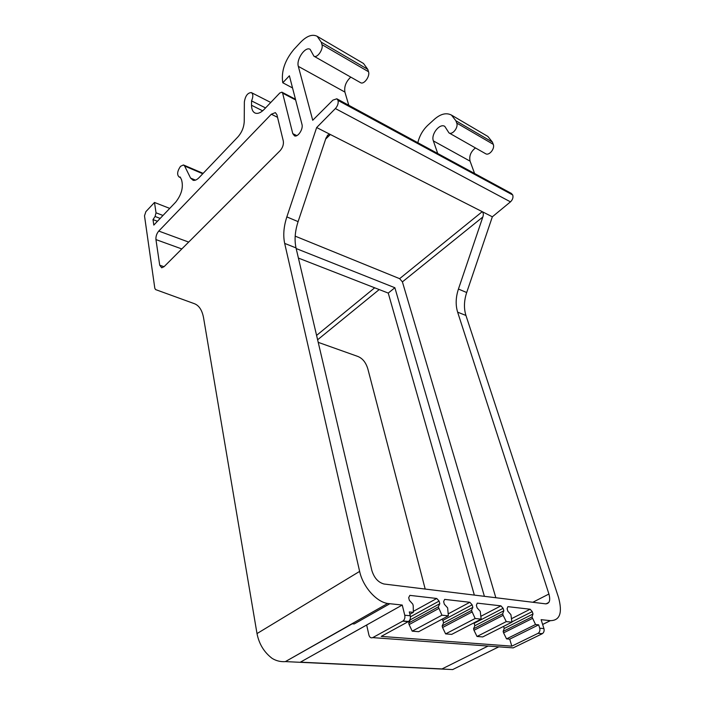 <?xml version="1.0" encoding="UTF-8"?>
<svg xmlns="http://www.w3.org/2000/svg" width="705" height="705" viewBox="0 0 705 705"><rect width="100%" height="100%" fill="white"/><g stroke="black" fill="none" stroke-linecap="round" stroke-linejoin="round"><path stroke-width="1.06" d="M402.247 605.04L404.758 615.227C405.199 617.686 404.626 619.607 403.04 620.973L372.725 637.62C370.918 638.289 369.64 637.417 368.909 635.011L366.662 625.027L300.136 662.303L402.247 605.04L387.653 603.489C376.179 601.77 362.846 586.542 359.629 571.394L284.679 243.401L296.021 247.913L371.808 570.336C374.117 577.862 378.18 582.418 384.005 584.004L545.608 603.841C549.503 603.683 550.614 600.413 548.922 594.024L457.633 312.156C455.456 305.036 455.721 297.334 458.435 289.05L482.837 216.99C483.612 214.805 483.445 213.051 482.343 211.72L492.346 216.805L510.473 201.859C512.65 199.762 513.407 197.479 512.746 195.003L511.389 193.434L336.964 98.876M488.08 646.053L441.753 669.054L452.663 669.574L498.814 646.837M492.398 142.084L487.86 136.444L451.429 115.065L455.897 120.784L492.398 142.084L493.253 144.322C495.183 148.579 489.103 156.025 485.622 153.716L448.988 132.91L444.785 126.371C439.656 122.978 430.72 134.444 433.372 140.903L470.076 161.163C468.984 156.069 470.773 151.663 475.452 147.944M474.571 173.474L470.076 161.163M458.435 289.05L466.692 292.522L492.346 216.805M466.692 292.522C463.996 300.744 463.749 308.385 465.943 315.461L558.536 597.523C562.643 612.821 559.929 620.532 550.393 620.656L541.114 619.669L543.934 628.596C544.454 630.755 543.952 632.429 542.445 633.61L537.986 633.363L542.445 633.61M284.679 243.401C282.978 235.426 283.71 226.596 286.847 216.902L316.651 127.543L335.395 108.552C337.669 105.926 338.559 103.221 338.056 100.445L336.814 98.788L332.91 100.128L312.72 120.273L298.33 66.367C296.065 59.484 305.309 46.081 310.138 49.35L313.928 56.188C317.188 58.427 323.586 49.262 321.965 44.635L321.26 42.185L317.162 36.29C312.333 33.902 306.772 35.92 300.506 42.344L293.826 49.509C284.758 60.489 281.075 71.566 282.775 82.758L289.394 75.787L301.978 124.406C303.432 129.015 297.889 137.466 294.505 135.853L292.778 133.642L282.617 93.148L281.903 92.17L279.806 92.989L264.111 109.442C260.832 112.747 257.88 113.963 255.236 113.1C252.822 112.042 251.588 109.434 251.535 105.265L251.553 100.894C253.315 96.708 253.245 93.941 251.341 92.584C247.675 92.76 245.349 95.88 244.362 101.917L244.238 121.41C243.939 127.27 241.824 132.434 237.902 136.92L199.136 177.563C196.986 179.757 194.994 180.674 193.161 180.321L190.579 178.083L184.622 166.01L183.432 164.952L180.498 166.336C177.184 171.289 176.761 174.866 179.229 177.07L180.207 177.017L181.511 179.722C183.6 187.001 181.661 194.465 175.712 202.124L153.813 225.089L153.003 219.599L155.082 216.479L156.034 212.813L154.483 202.458L145.873 211.659L144.499 215.818L154.818 288.292L155.611 289.596L194.421 303.696C199.11 305.529 202.168 310.262 203.578 317.876L257.008 633.584C259.061 644.009 264.102 652.275 272.148 658.391C276.149 660.849 280.537 661.933 285.322 661.634L387.653 603.489M425.194 589.063L368.001 369.49C366.089 362.643 362.608 358.255 357.558 356.342L318.219 342.348M542.621 624.445L550.332 620.638M503.132 615.324L502.674 613.791L503.846 610.777L503.106 608.309L500.929 605.859L477.285 603.136L476.368 605.287L477.082 607.825L480.272 611.385L481.145 619.105L475.135 618.505L471.513 610.451L472.843 607.358L472.121 604.811L469.856 602.282L444.67 599.382L443.63 601.594L444.326 604.203L447.64 607.886L448.362 615.835L441.938 615.201L438.29 606.89L439.797 603.709L439.1 601.083L436.756 598.475L409.861 595.373L408.688 597.646L409.358 600.343L412.804 604.159L413.227 605.824L413.341 612.354L409.314 611.949L410.266 615.756C410.707 618.206 410.143 620.109 408.556 621.475L381.246 636.395L511.804 646.159L509.715 639.144L538.664 624.833L535.527 624.515L531.975 616.928L532.998 613.993L532.249 611.596L530.142 609.226L507.9 606.661L507.098 608.759L507.838 611.217L510.913 614.672L511.918 622.171L506.269 621.607L503.132 615.324L473.989 630.288L473.566 628.772L474.826 625.767L503.846 610.777M538.223 633.231C539.739 632.041 540.233 630.358 539.722 628.199L538.664 624.833M316.651 127.543L482.343 211.72M437.717 153.496L433.372 140.903M455.897 120.784L456.734 123.067C458.611 127.411 452.451 135.21 448.988 132.91M417.836 142.718C419.519 135.783 422.885 129.931 427.935 125.155L434.518 119.18C440.704 113.849 446.344 112.474 451.429 115.065M313.928 56.188L360.563 82.679C363.912 84.953 370.248 76.263 368.512 71.725L367.763 69.337L363.516 63.485L317.162 36.29M350.773 77.118C346.005 81.577 344.049 86.556 344.904 92.073L348.799 105.292M155.946 239.585L159.727 265.23L161.718 267.812L164.106 266.649L280.079 150.711C282.723 147.671 283.798 144.437 283.304 141.018L276.898 114.686L275.364 112.624L271.328 114.219L158.766 231.055C156.669 233.575 155.726 236.422 155.946 239.585L181.819 248.944M389.847 603.736L354.192 623.96L352.297 623.802L285.322 661.634M285.728 661.616L441.753 669.054M473.566 628.772L502.674 613.791M474.826 625.767L474.139 623.326L503.106 608.309M480.951 616.267L500.929 605.859M475.135 618.505L445.622 633.892L451.685 634.385L481.145 619.105M445.622 633.892L442.564 627.529L471.953 612.028M442.564 627.529L442.158 625.97L471.513 610.451M442.158 625.97L443.568 622.876L472.843 607.358M443.568 622.876L442.907 620.365L472.121 604.811M448.265 613.835L469.856 602.282M442.907 620.365L441.92 619.272M441.938 615.201L412.213 631.16L418.664 631.689L448.362 615.835M412.213 631.16L409.12 624.586L438.721 608.512M409.12 624.586L408.724 622.982L438.29 606.89M408.724 622.982L410.319 619.81L439.797 603.709M410.425 616.804L439.1 601.083M410.319 619.81L410.143 619.131M413.324 611.385L436.756 598.475M409.887 614.249L413.341 612.354M402.793 621.14L408.301 621.634M296.021 247.913C294.293 239.991 294.981 231.231 298.1 221.634L325.983 138.101L328.098 134.875L330.24 134.444M295.175 236.14L399.629 278.669L402.405 281.877L495.844 597.734M511.804 646.159L537.986 633.363M509.715 639.144L506.551 638.88L535.527 624.515M506.551 638.88L503.573 632.878L532.434 618.417M503.573 632.878L503.132 631.407L531.975 616.928M503.132 631.407L504.242 628.481L532.998 613.993M511.892 621.889L532.249 611.596M504.242 628.481L503.617 626.357M511.592 618.646L530.142 609.226M506.269 621.607L477.012 636.465L482.713 636.932L511.918 622.171M477.012 636.465L473.989 630.288M153.003 219.599L157.453 221.273M154.483 202.458L169.729 208.398M251.553 100.894L265.556 107.936M282.775 82.758L292.54 87.949M474.342 595.099L388.243 293.086L298.409 258.074M372.725 637.62L513.17 647.886L542.207 633.751M484.405 596.333L394.87 287.728L296.171 248.548M388.243 293.086L394.87 287.728M442.053 668.93L300.436 662.162M545.987 603.877L548.842 602.431M539.722 628.199L543.934 628.596M457.633 312.156L465.943 315.461M404.758 615.227L410.266 615.756M335.395 108.552L510.473 201.859M338.056 100.445L512.746 195.003M456.734 123.067L493.253 144.322M292.778 133.642L296.831 135.633M257.008 633.584L359.629 571.394M316.589 335.404L374.681 287.799M317.62 339.784L379.211 289.561M286.847 216.902L298.1 221.634M532.813 602.273L548.922 594.024M402.405 281.877L482.837 216.99M399.629 278.669L482.246 211.667M325.657 139.079L330.363 134.505M298.33 66.367L344.904 92.073M184.622 166.01L202.767 173.756M155.082 216.479L160.176 218.409M156.034 212.813L162.987 215.466M282.617 93.148L295.651 99.951M251.535 105.265L262.657 110.817M190.579 178.083L195.47 180.127M321.965 44.635L368.512 71.725M321.26 42.185L367.763 69.337M164.045 266.71L159.727 265.23M158.766 231.055L188.676 242.088M277.532 117.321L271.328 114.219M542.63 624.48L550.393 620.656M403.04 620.973L408.556 621.475M327.279 135.677L328.098 134.875M179.229 177.07L180.489 177.598M183.882 165.146L203.137 173.368M282.018 92.232L295.474 99.264M251.579 92.707L270.755 102.472"/></g></svg>
